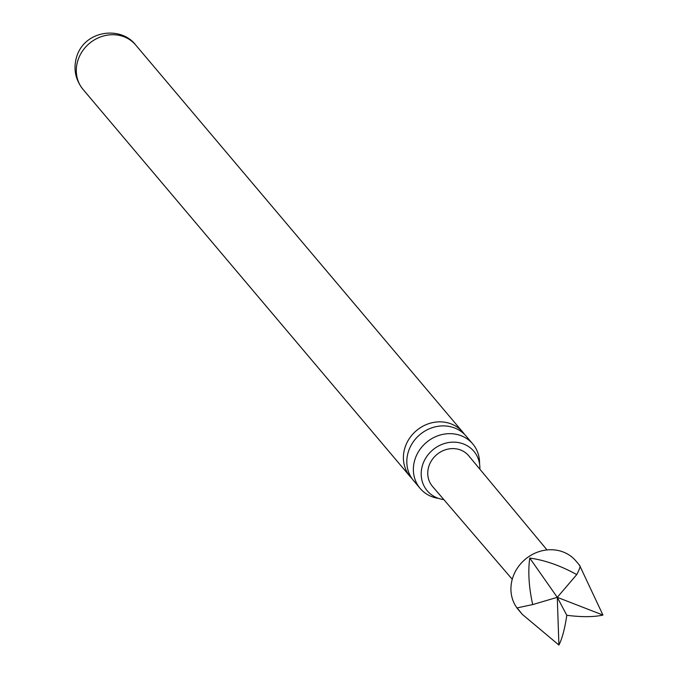 <?xml version="1.0" encoding="UTF-8"?>
<svg xmlns="http://www.w3.org/2000/svg" width="679" height="679" viewBox="0 0 679 679"><rect width="100%" height="100%" fill="white"/><g stroke="black" fill="none" stroke-linecap="round" stroke-linejoin="round"><path stroke-width="1.02" d="M472.779 443.956L466.21 436.19A34.442 31.09 139.8 0 0 448.047 426.242A34.442 31.09 139.8 0 0 407.833 453.631A34.442 31.09 139.8 0 0 413.587 480.647L420.157 488.422A34.442 31.09 -40.2 0 1 414.394 461.397A34.442 31.09 -40.2 0 1 454.607 434.008A34.442 31.09 -40.2 0 1 472.779 443.956A34.442 31.09 -40.2 0 1 479.544 463.808M479.858 469.172A30.547 27.576 139.8 0 0 470.572 448.047A30.547 27.576 139.8 0 0 457.756 442.462A30.547 27.576 139.8 0 0 427.49 455.507A30.547 27.576 139.8 0 0 424.553 486.928A30.547 27.576 139.8 0 0 443.311 499.54A30.547 27.576 139.8 0 0 443.837 499.608M547.011 549.931L468.748 455.813A23.714 21.405 139.8 0 0 438.88 453.003A23.714 21.405 139.8 0 0 432.515 486.419L512.255 579.306M579.883 565.658L575.962 561.015A37.71 34.043 139.8 0 0 528.627 556.738A37.71 34.043 139.8 0 0 518.349 609.7L522.27 614.334L517.143 607.883L532.709 604.573C528.882 587.318 527.889 571.82 529.747 558.062C544.974 560.183 560.633 565.692 576.743 574.595C579.9 568.569 580.791 565.539 579.408 565.48M580.061 566.354L602.944 615.064C593.913 617.101 581.869 617.177 566.804 615.301C564.784 628.805 562.153 638.727 558.91 645.05L522.27 614.334M411.975 478.542A34.442 31.09 -40.2 0 1 410.175 476.607A34.442 31.09 -40.2 0 1 404.412 449.583A34.442 31.09 -40.2 0 1 444.626 422.202A34.442 31.09 -40.2 0 1 462.798 432.141A34.442 31.09 -40.2 0 1 464.411 434.246M438.6 498.403A34.442 31.09 -40.2 0 1 438.328 498.361A34.442 31.09 -40.2 0 1 420.157 488.422M576.743 574.595L557.281 597.333L602.944 615.064M532.709 604.573L557.281 597.333L529.747 558.062M558.91 645.05L557.281 597.333L566.804 615.301M77.313 62.451A34.442 31.09 -40.2 0 1 102.758 36.191A34.442 31.09 -40.2 0 1 135.69 45.009C121.006 25.369 82.906 30.012 76.056 58.98C73.451 70.081 75.785 80.241 83.076 89.475A34.442 31.09 -40.2 0 1 77.313 62.451M462.798 432.141L135.69 45.009M410.175 476.607L83.076 89.475"/></g></svg>
